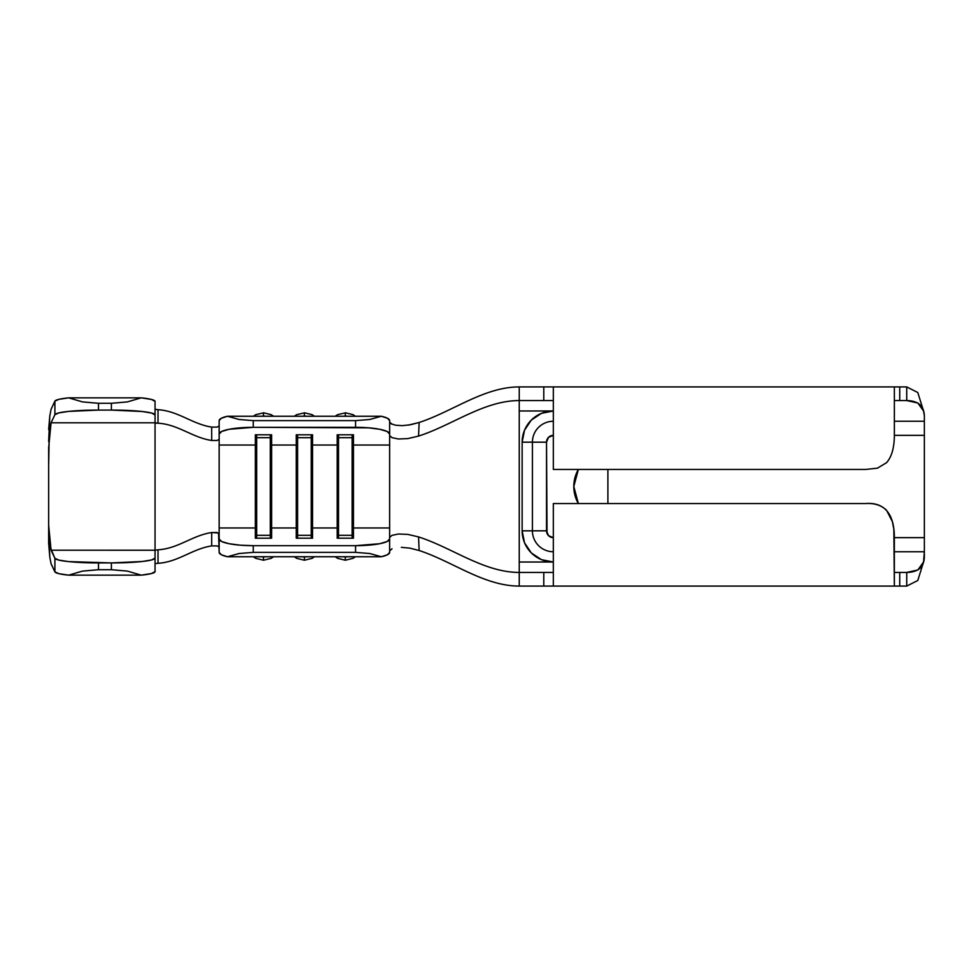 <?xml version="1.0" encoding="UTF-8"?>
<svg xmlns="http://www.w3.org/2000/svg" width="973" height="973" viewBox="0 0 973 973"><rect width="100%" height="100%" fill="white"/><g stroke="black" fill="none" stroke-linecap="round" stroke-linejoin="round"><path stroke-width="1.46" d="M304.403 560.144L304.403 556.933A12.272 12.041 0 0 1 302.25 556.751L306.58 556.751A12.272 12.041 0 0 1 304.403 556.933L304.403 560.229L296.704 558.332L294.247 556.751M302.25 416.249A12.272 12.041 180 0 1 304.403 416.067L304.403 412.771L304.403 416.067L306.58 416.249A12.272 12.041 180 0 0 304.403 416.067L302.226 416.249M345.33 560.144L345.33 556.933A12.272 12.041 0 0 1 343.165 556.751L347.507 556.751A12.272 12.041 0 0 1 345.33 556.933L345.33 560.229L337.619 558.332L335.174 556.751M343.165 416.249A12.272 12.041 180 0 1 345.33 416.067L345.33 412.771L345.33 416.067L347.507 416.249A12.272 12.041 180 0 0 345.33 416.067L343.141 416.249M263.488 560.144L263.488 556.933A12.272 12.041 0 0 1 261.336 556.751L265.665 556.751M265.641 416.249A12.272 12.041 180 0 0 263.488 416.067L261.299 416.249A12.272 12.041 180 0 1 263.488 416.067L263.488 412.771L263.488 416.067L265.665 416.249M924.35 537.655L924.35 435.345L894.345 435.345L924.35 435.345L924.35 551.752L924.35 537.655L894.345 537.655L924.35 537.655M522.148 442.168A31.185 31.185 0 0 1 553.333 410.983L553.333 421.248A20.932 20.932 0 0 0 532.413 442.168L522.148 442.168L522.148 530.832L524.52 542.764L522.148 530.832L522.148 442.168L524.52 430.236L522.148 442.168L546.522 442.168A6.823 6.823 0 0 1 553.333 435.345L548.517 437.351L546.522 442.168L546.522 530.832L548.517 535.649L553.333 537.655A6.823 6.823 0 0 1 546.522 530.832L532.413 530.832A20.932 20.932 0 0 0 553.333 551.752L553.333 562.017L541.402 559.645L531.282 552.883L541.402 559.645L553.333 562.017L519.241 562.017L519.241 400.572L519.241 410.983L553.333 410.983L541.402 413.355L531.282 420.117L524.52 430.236L531.282 420.117M576.393 499.55L573.802 486.5L576.393 473.45L578.363 469.448A34.104 34.104 0 0 0 578.363 503.552L576.393 499.55L573.802 486.5L576.393 473.45M607.894 469.448L607.894 503.552L607.894 469.448M219.156 431.659L219.156 439.37L217.052 440.477L211.688 440.465C192.313 437.582 178.266 424.398 158.027 423.194C178.266 424.398 192.313 437.582 211.688 440.465L211.652 427.086C192.338 424.155 178.193 410.922 158.015 409.706L158.027 423.194L155.072 422.793L155.048 414.936A43.651 4.853 0 0 0 111.396 410.083L111.396 403.296L127.451 401.885L141.255 397.835A43.651 4.853 180 0 1 155.048 401.375L151.447 399.453L141.255 397.835L127.451 401.885L111.396 403.296L111.396 410.083L142.265 411.506L151.715 413.075L155.048 414.936L155.048 401.375L155.048 422.744L155.814 422.975L155.048 423.109L155.048 571.625L155.048 558.064L151.715 559.925L142.265 561.494L111.396 562.917L68.438 561.591L58.854 560.095L54.902 558.32L51.083 550.207L48.65 525.323L48.65 447.677L51.083 422.793L54.902 414.68L58.854 412.905L68.438 411.409L98.492 410.083L98.492 403.296L82.437 401.885L68.633 397.835L58.903 399.331L54.902 401.131L51.083 409.232L49.805 415.86L51.083 409.232L54.902 401.131L54.902 414.68L54.902 401.131A43.651 4.853 180 0 1 68.633 397.835L141.255 397.835L68.633 397.835L82.437 401.885L98.492 403.296L111.396 403.296L98.492 403.296L98.492 410.083L111.396 410.083L98.492 410.083A43.651 4.853 0 0 0 54.902 414.68L51.083 422.793L155.072 422.793L51.083 422.793L49.161 438.215L48.65 466.006M48.65 429.64L49.805 415.86L48.65 441.633M48.65 506.994L48.65 543.36L49.805 557.14L51.083 563.768L54.902 571.869L51.083 563.768L49.805 557.14L48.65 531.367M155.765 563.525L158.015 563.294C178.193 562.078 192.338 548.845 211.652 545.914C192.338 548.845 178.193 562.078 158.015 563.294L155.765 563.525M155.048 546.972L155.048 550.256L51.083 550.207L155.072 550.207L155.048 558.064A43.651 4.853 180 0 1 111.396 562.917L111.396 569.704L98.492 569.704L98.492 562.917L111.396 562.917L111.396 569.704L127.451 571.115L141.255 575.165L68.633 575.165L82.437 571.115L98.492 569.704L111.396 569.704L127.451 571.115L141.255 575.165L151.447 573.547L155.048 571.625A43.651 4.853 0 0 1 141.255 575.165L68.633 575.165L82.437 571.115L98.492 569.704L98.492 562.917A43.651 4.853 180 0 1 54.902 558.32L54.902 571.869L58.903 573.669L68.633 575.165A43.651 4.853 0 0 1 54.902 571.869L54.902 558.32L50.401 547.483L48.65 525.323L48.65 543.36M155.279 409.353L158.015 409.706C178.193 410.922 192.338 424.155 211.652 427.086L211.688 440.465L217.04 440.489L219.156 439.37L219.156 445.038L219.156 420.616L219.156 433.994L221.747 431.44L229.142 429.275L253.248 427.317L368.609 427.828L379.665 429.275L387.059 431.44L389.65 433.994L389.65 435.515L389.65 431.659L389.65 445.038L353.467 445.038L389.65 445.038L389.65 552.384L389.65 537.485L389.65 539.006L387.059 541.56L379.665 543.725L355.559 545.683L253.248 545.683L240.197 545.172L229.142 543.725L221.747 541.56L219.156 539.006L219.156 445.038L255.34 445.038L255.34 538.203L271.625 538.203L271.625 527.962L296.266 527.962L296.266 538.203L312.552 538.203L312.552 527.962L337.181 527.962L337.181 538.203L353.467 538.203L353.467 527.962L389.65 527.962L353.467 527.962L353.467 434.797L337.181 434.797L337.181 527.962L312.552 527.962L312.552 445.038L337.181 445.038L312.552 445.038L312.552 434.797L296.266 434.797L296.266 527.962L271.625 527.962L271.625 445.038L296.266 445.038L271.625 445.038L271.625 434.797L255.34 434.797L255.34 445.038L219.156 445.038L219.156 433.994A34.104 6.677 0 0 1 253.248 427.317L253.248 420.628L355.559 420.628L355.559 427.317L253.248 427.317L253.248 420.628L239.066 419.485L227.439 416.249L381.367 416.249L369.752 419.485L355.559 420.628L253.248 420.628L239.066 419.485L227.439 416.249L221.297 418.293L219.156 420.616A34.104 6.677 180 0 1 227.439 416.249L381.367 416.249L369.752 419.485L355.559 420.628L355.559 427.317A34.104 6.677 0 0 1 389.65 433.994L389.65 420.616L387.509 418.293L381.367 416.249A34.104 6.677 180 0 1 389.65 420.616L389.65 422.075L391.997 424.216M219.156 533.63L217.04 532.511L211.688 532.535C192.313 535.418 178.266 548.602 158.027 549.806L155.072 550.256L158.027 549.806C178.266 548.602 192.313 535.418 211.688 532.535L211.652 545.914L217.028 545.889L219.156 547.008L217.052 545.902L211.652 545.914L211.688 532.535L218.548 532.985L219.156 552.384L221.297 554.707L227.439 556.751L381.367 556.751L387.509 554.707L389.65 552.384L389.65 539.006A34.104 6.677 180 0 1 355.559 545.683L355.559 552.372L369.752 553.515L381.367 556.751L227.439 556.751L239.066 553.515L253.248 552.372L355.559 552.372L253.248 552.372L253.248 545.683L355.559 545.683L355.559 552.372L369.752 553.515L381.367 556.751A34.104 6.677 0 0 0 389.65 552.384M155.072 422.793L155.048 412.674M211.652 427.086L216.943 427.123L219.156 425.992L217.028 427.111L211.652 427.086M155.048 409.195L158.015 409.706L158.027 423.194L155.048 423.109L155.048 426.198M158.027 549.806L158.015 563.294L158.027 549.806M408.283 425.128L419.144 422.489C452.64 411.518 484.043 386.926 519.241 386.926C484.043 386.926 452.64 411.518 419.144 422.489L418.536 436.086L407.833 438.604L398.383 438.993L391.937 437.631L389.65 435.515L389.65 420.616M547.446 586.074L519.241 586.074C484.043 586.074 452.64 561.482 419.144 550.511C452.64 561.482 484.043 586.074 519.241 586.074L519.241 400.572C483.861 400.572 452.263 425.286 418.536 436.086C452.263 425.286 483.861 400.572 519.241 400.572L519.241 386.926L547.446 386.926M392.01 548.784L389.65 550.925M219.156 527.962L255.34 527.962L219.156 527.962M219.156 552.384L219.156 539.006A34.104 6.677 180 0 0 253.248 545.683L253.248 552.372L239.066 553.515L227.439 556.751A34.104 6.677 0 0 1 219.156 552.384M389.65 422.075L389.65 445.038M311.226 535.32L297.58 535.32L297.58 538.203L296.266 527.962L296.266 538.203L312.552 538.203L312.552 527.962L311.226 538.203L311.226 535.32L297.58 535.32L297.58 437.68L311.226 437.68L311.226 535.32L311.226 437.68L312.552 445.038L312.552 527.962L311.226 535.32M296.266 445.038L297.58 437.68L297.58 535.32L296.266 527.962L296.266 434.797L312.552 434.797L312.552 445.038L311.226 437.68L297.58 437.68L296.266 445.038M297.58 434.797L297.58 437.68L297.58 434.797M311.226 434.797L311.226 437.68L311.226 434.797M270.299 535.32L256.665 535.32L256.665 538.203L255.34 527.962L255.34 538.203L271.625 538.203L271.625 527.962L270.299 538.203L270.299 535.32L256.665 535.32L256.665 437.68L270.299 437.68L270.299 535.32L270.299 437.68L271.625 445.038L271.625 527.962L270.299 535.32M255.34 445.038L256.665 437.68L256.665 535.32L255.34 527.962L255.34 434.797L271.625 434.797L271.625 445.038L270.299 437.68L256.665 437.68L255.34 445.038M256.665 434.797L256.665 437.68L256.665 434.797M270.299 434.797L270.299 437.68L270.299 434.797M352.141 535.32L338.507 535.32L338.507 538.203L337.181 527.962L337.181 538.203L353.467 538.203L353.467 527.962L352.141 538.203L352.141 535.32L338.507 535.32L338.507 437.68L352.141 437.68L352.141 535.32L352.141 437.68L353.467 445.038L353.467 527.962L352.141 535.32M337.181 445.038L338.507 437.68L338.507 535.32L337.181 527.962L337.181 434.797L353.467 434.797L353.467 445.038L352.141 437.68L338.507 437.68L337.181 445.038M338.507 434.797L338.507 437.68L338.507 434.797M352.141 434.797L352.141 437.68L352.141 434.797M263.488 412.856L255.777 414.668L253.333 416.249M265.641 556.751A12.272 12.041 0 0 1 263.488 556.933L263.488 560.229L255.777 558.332L253.333 556.751M345.33 412.856L337.619 414.668L335.174 416.249M304.403 412.856L296.704 414.668L294.247 416.249M389.65 490.708L389.65 537.485L391.937 535.369L398.383 534.007L407.845 534.396L418.536 536.914C452.263 547.714 483.861 572.428 519.241 572.428C483.861 572.428 452.263 547.714 418.536 536.914L419.144 550.511L409.864 548.14L401.35 547.337M524.52 542.764L531.282 552.883M553.333 503.552L865.569 503.552C883.192 502.056 894.442 512.491 894.345 537.643L894.345 586.074L553.333 586.074L553.333 503.552L553.333 586.074L894.345 586.074L893.846 529.215L892.375 521.625L886.598 510.351C881.477 505.267 874.472 503.005 865.569 503.552L553.333 503.552M894.345 572.428L899.733 572.428L899.733 586.074L894.345 586.074M895.805 572.428L906.739 572.428L906.739 586.074L906.739 572.428L899.733 572.428L899.733 586.074L906.739 586.074L895.805 586.074M519.241 572.428L519.241 562.017L519.241 572.428L543.785 572.428L543.785 586.074L519.241 586.074L519.241 572.428L547.446 572.428M877.415 468.171L865.569 469.448L553.333 469.448L553.333 386.926L899.733 386.926L899.733 400.572L894.345 400.572M895.805 386.926L906.739 386.926L906.739 400.572L899.733 400.572L906.739 400.572L906.739 386.926L899.733 386.926L899.733 400.572L895.805 400.572M547.446 400.572L519.241 400.572L519.241 386.926L543.785 386.926L543.785 400.572L519.241 400.572M550.73 537.132L548.517 535.649M547.033 533.435L546.522 442.168L532.413 442.168L532.413 530.832L522.148 530.832L532.413 530.832A20.932 20.932 0 0 0 553.333 551.752M924.35 421.248L924.35 435.345L924.35 421.248L894.345 421.248L924.35 421.248L924.35 415.629L924.35 421.248M906.739 400.572L917.831 403.004L923.535 410.983L924.35 415.629C923.924 405.79 918.05 400.767 906.739 400.572M923.511 410.886L917.794 392.508L906.739 386.926M553.333 410.983L519.241 410.983M894.345 386.926L894.345 435.357L894.345 386.926L553.333 386.926L553.333 469.448L865.569 469.448L877.439 468.171L886.598 462.649C891.718 456.787 894.296 447.689 894.345 435.357M894.345 551.752L924.35 551.752L923.535 562.017L917.831 569.996L906.739 572.428C918.05 572.233 923.924 567.21 924.35 557.371L924.35 551.752L894.345 551.752M906.739 586.074L917.794 580.492L923.511 562.114M924.35 538.324L924.35 551.302M519.241 562.017L553.333 562.017A31.185 31.185 0 0 1 522.148 530.832M553.333 421.248A20.932 20.932 0 0 0 532.413 442.168L532.413 530.832L546.522 530.832M391.195 423.839L395.634 425.213L402.408 425.651L410.472 424.751L419.144 422.489L418.536 436.086L407.833 438.604L398.383 438.993L391.937 437.631L389.65 435.515M389.65 537.485L391.937 535.369L398.383 534.007L407.845 534.396L418.536 536.914L419.144 550.511M553.333 586.074L543.785 586.074L543.785 572.428L553.333 572.428M553.333 400.572L543.785 400.572L543.785 386.926L553.333 386.926M578.363 469.448A34.104 34.104 0 0 0 573.802 486.5L578.363 469.448M573.802 486.5A34.104 34.104 0 0 0 578.363 503.552L573.802 486.5M263.488 412.771L271.187 414.668L273.632 416.249M263.488 560.229L271.187 558.332L273.632 556.751M345.33 412.771L353.029 414.668L355.473 416.249M345.33 560.229L353.029 558.332L355.473 556.751M304.403 412.771L312.102 414.668L314.559 416.249M304.403 560.229L312.102 558.332L314.559 556.751"/></g></svg>
